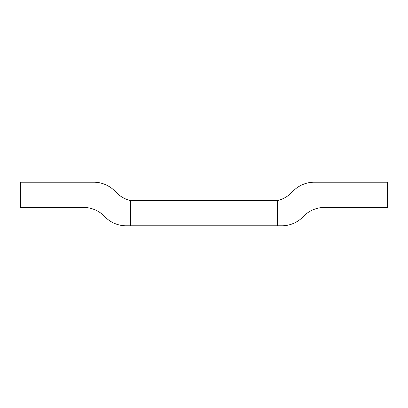 <?xml version="1.0" encoding="UTF-8"?>
<svg xmlns="http://www.w3.org/2000/svg" width="408" height="408" viewBox="0 0 408 408"><rect width="100%" height="100%" fill="white"/><g stroke="black" fill="none" stroke-linecap="round" stroke-linejoin="round"><path stroke-width="0.61" d="M302.93 184.462A29.376 29.376 0 0 1 314.175 182.223L387.6 182.223L387.6 207.417L324.61 207.417A29.376 29.376 0 0 0 303.838 216.021L302.685 217.173A29.376 29.376 0 0 1 281.913 225.777L277.44 225.777L277.44 200.583A29.376 29.376 0 0 0 291.465 192.765L293.403 190.827A29.376 29.376 0 0 1 302.93 184.462M277.44 200.583L277.44 225.777L130.56 225.777L130.56 200.583L130.56 225.777L126.087 225.777A29.376 29.376 0 0 1 105.315 217.173L104.162 216.021A29.376 29.376 0 0 0 83.39 207.417L20.4 207.417L20.4 182.223L93.825 182.223A29.376 29.376 0 0 1 114.597 190.827L116.535 192.765A29.376 29.376 0 0 0 130.56 200.583L277.44 200.583"/></g></svg>
